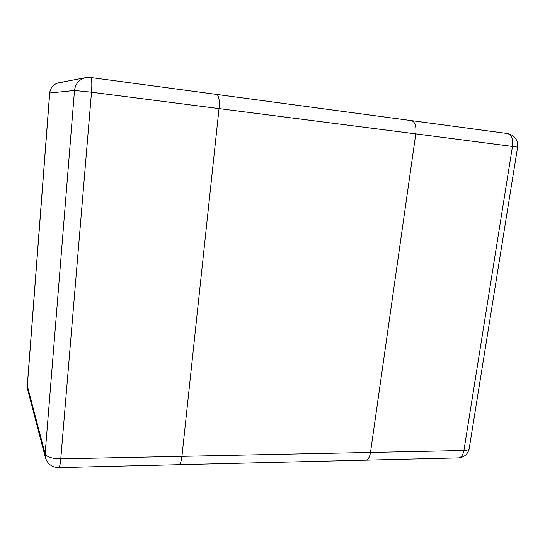 <?xml version="1.0" encoding="UTF-8"?>
<svg xmlns="http://www.w3.org/2000/svg" width="545" height="545" viewBox="0 0 545 545"><rect width="100%" height="100%" fill="white"/><g stroke="black" fill="none" stroke-linecap="round" stroke-linejoin="round"><path stroke-width="0.82" d="M469.238 448.256L469.15 448.835C468.618 449.85 466.874 450.408 463.911 450.497L370.505 452.439C369.742 457.023 368.25 459.592 366.015 460.157L365.32 460.171L366.015 460.157C368.25 459.592 369.742 457.023 370.505 452.439L181.948 456.349C181.349 461.329 180.347 464.108 178.951 464.694L178.522 464.701L178.951 464.694C180.347 464.108 181.349 461.329 181.948 456.349L60.774 458.863C52.054 458.706 46.843 457.023 45.133 453.835L45.467 457.752C47.579 464.129 52.054 467.412 58.894 467.603C59.671 467.004 60.297 464.095 60.774 458.863L91.505 92.214C92.119 83.44 91.839 78.535 90.661 77.506L85.899 77.622C79.257 79.291 75.448 83.576 74.495 90.484L91.505 92.214L219.035 108.598L181.948 456.349L219.035 108.598C219.696 100.287 218.927 95.573 216.733 94.448C218.927 95.573 219.696 100.287 219.035 108.598L415.781 133.872C416.496 126.283 415.086 121.869 411.543 120.636C415.086 121.869 416.496 126.283 415.781 133.872L370.505 452.439L415.781 133.872L517.607 147.13M216.665 94.442L90.661 77.506L85.899 77.622L58.846 82.758L62.586 82.656M507.041 133.484L507.436 133.525C511.537 134.806 513.22 139.057 512.484 146.292L463.911 450.497C463.087 454.891 461.377 457.357 458.788 457.902L457.977 457.923M411.441 120.622L216.733 94.448M58.662 467.61L458.788 457.902C464.333 457.228 467.787 454.21 469.15 448.835L517.614 147.082C518.05 139.758 514.657 135.235 507.436 133.525L411.543 120.636M49.724 93.004C50.46 87.513 53.505 84.1 58.846 82.758C53.465 84.107 50.399 87.534 49.663 93.032L74.495 90.484L45.133 453.835L27.284 385.71L27.597 389.314L27.311 386.098L49.724 93.004M45.467 457.752L27.597 389.314M27.284 385.71L49.663 93.032"/></g></svg>
